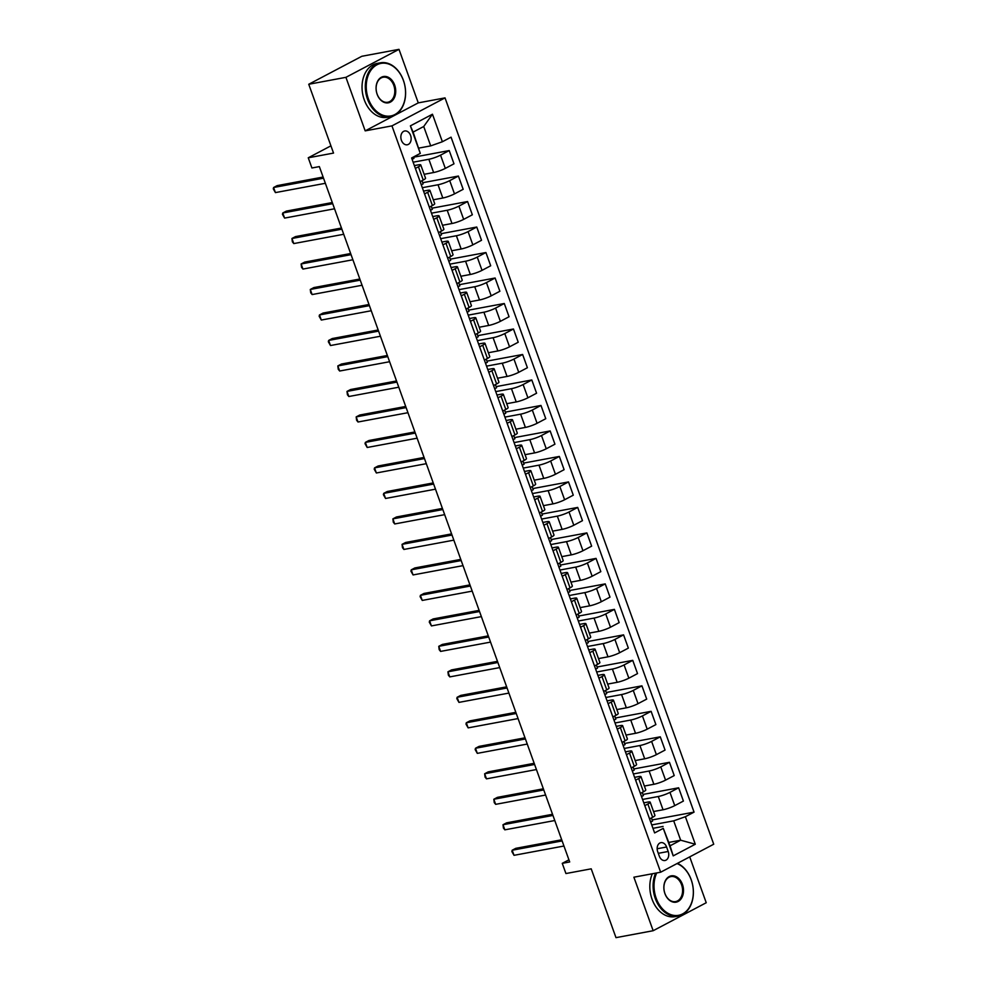<?xml version="1.0" encoding="UTF-8"?>
<svg xmlns="http://www.w3.org/2000/svg" width="987" height="987" viewBox="0 0 987 987"><rect width="100%" height="100%" fill="white"/><g stroke="black" fill="none" stroke-linecap="round" stroke-linejoin="round"><path stroke-width="1.48" d="M401.413 140.302A7.02 5.083 79.4 0 0 407.286 144.781A7.02 5.083 79.4 0 0 410.592 135.453A7.02 5.083 79.4 0 0 404.719 130.975A7.02 5.083 79.4 0 0 401.413 140.302M398.995 49.35L361.822 56.284L308.746 84.265L345.919 77.331L365.19 130.864L391.95 125.88L445.026 97.886L418.266 102.882L398.995 49.35L345.919 77.331M391.95 125.88L660.648 872.212L713.724 844.218L445.026 97.886M660.648 872.212L633.888 877.196L653.16 930.716L706.236 902.735L689.716 856.876M653.16 930.716L615.987 937.65L591.213 868.831L565.933 873.544L562.257 863.341L569.696 861.959L319.356 166.606L311.917 167.987L308.252 157.797L333.532 153.084L308.746 84.265M668.199 851.485L666.595 846.994A6.798 4.923 79.4 0 0 660.895 842.651A6.798 4.923 79.4 0 0 657.7 851.682L659.316 856.173A6.798 4.923 79.4 0 0 665.004 860.504A6.798 4.923 79.4 0 0 668.199 851.485L658.292 853.323M685.385 816.705L695.292 844.23L673.208 855.877L663.289 828.352L670.062 845.81L680.672 840.208L673.702 820.839L685.385 816.705L694.058 812.128L451.059 137.168L442.386 141.746L430.702 145.879L423.719 126.509L413.109 132.098L420.289 153.392L410.382 125.867L432.466 114.221L442.386 141.746M420.289 153.392L411.616 157.969L654.615 832.929L663.289 828.352M330.916 145.842L308.252 157.797M568.931 859.825L562.257 863.341M668.841 842.417L680.672 840.208L695.292 844.23M663.079 826.44L652.95 828.327M415.379 168.419L418.451 166.791A8.772 1.332 -19.8 0 0 420.758 164.928A8.772 1.332 -19.8 0 0 418.241 164.878L414.355 165.594M424.546 193.908L427.63 192.28A8.772 1.332 -19.8 0 0 429.937 190.417A8.772 1.332 -19.8 0 0 427.42 190.368L423.534 191.083M433.725 219.398L436.809 217.769A8.772 1.332 -19.8 0 0 439.104 215.906A8.772 1.332 -19.8 0 0 436.599 215.857L432.713 216.572M442.904 244.887L445.976 243.258A8.772 1.332 -19.8 0 0 448.283 241.396A8.772 1.332 -19.8 0 0 445.766 241.346L441.892 242.062M452.083 270.376L455.155 268.748A8.772 1.332 -19.8 0 0 457.462 266.885A8.772 1.332 -19.8 0 0 454.945 266.835L451.071 267.551M461.262 295.866L464.334 294.237A8.772 1.332 -19.8 0 0 466.641 292.374A8.772 1.332 -19.8 0 0 464.124 292.325L460.238 293.04M470.429 321.355L473.513 319.726A8.772 1.332 -19.8 0 0 475.82 317.863A8.772 1.332 -19.8 0 0 473.304 317.814L469.417 318.53M479.608 346.844L482.692 345.216A8.772 1.332 -19.8 0 0 484.987 343.353A8.772 1.332 -19.8 0 0 482.483 343.303L478.596 344.019M488.787 372.333L491.859 370.705A8.772 1.332 -19.8 0 0 494.166 368.842A8.772 1.332 -19.8 0 0 491.662 368.793L487.775 369.508M497.966 397.823L501.038 396.194A8.772 1.332 -19.8 0 0 503.345 394.331A8.772 1.332 -19.8 0 0 500.828 394.282L496.954 394.997M507.145 423.312L510.217 421.683A8.772 1.332 -19.8 0 0 512.524 419.82A8.772 1.332 -19.8 0 0 510.008 419.771L506.121 420.487M516.312 448.801L519.396 447.173A8.772 1.332 -19.8 0 0 521.704 445.31A8.772 1.332 -19.8 0 0 519.187 445.26L515.3 445.976M525.491 474.291L528.576 472.662A8.772 1.332 -19.8 0 0 530.883 470.799A8.772 1.332 -19.8 0 0 528.366 470.75L524.479 471.465M534.67 499.78L537.755 498.151A8.772 1.332 -19.8 0 0 540.049 496.288A8.772 1.332 -19.8 0 0 537.545 496.239L533.659 496.954M543.849 525.269L546.921 523.641A8.772 1.332 -19.8 0 0 549.228 521.778A8.772 1.332 -19.8 0 0 546.712 521.728L542.838 522.444M553.028 550.758L556.1 549.13A8.772 1.332 -19.8 0 0 558.408 547.267A8.772 1.332 -19.8 0 0 555.891 547.217L552.004 547.933M562.195 576.248L565.28 574.619A8.772 1.332 -19.8 0 0 567.587 572.756A8.772 1.332 -19.8 0 0 565.07 572.707L561.184 573.422M571.374 601.737L574.459 600.108A8.772 1.332 -19.8 0 0 576.766 598.245A8.772 1.332 -19.8 0 0 574.249 598.196L570.363 598.912M580.553 627.226L583.638 625.598A8.772 1.332 -19.8 0 0 585.933 623.735A8.772 1.332 -19.8 0 0 583.428 623.685L579.542 624.401M589.732 652.715L592.805 651.087A8.772 1.332 -19.8 0 0 595.112 649.224A8.772 1.332 -19.8 0 0 592.595 649.175L588.721 649.902M598.912 678.205L601.984 676.576A8.772 1.332 -19.8 0 0 604.291 674.713A8.772 1.332 -19.8 0 0 601.774 674.664L597.9 675.392M608.091 703.694L611.163 702.065A8.772 1.332 -19.8 0 0 613.47 700.202A8.772 1.332 -19.8 0 0 610.953 700.153L607.067 700.881M617.257 729.183L620.342 727.555A8.772 1.332 -19.8 0 0 622.649 725.692A8.772 1.332 -19.8 0 0 620.132 725.642L616.246 726.37M626.437 754.673L629.521 753.044A8.772 1.332 -19.8 0 0 631.816 751.181A8.772 1.332 -19.8 0 0 629.311 751.132L625.425 751.86M635.616 780.162L638.688 778.533A8.772 1.332 -19.8 0 0 640.995 776.67A8.772 1.332 -19.8 0 0 638.478 776.621L634.604 777.349M644.795 805.651L647.867 804.023A8.772 1.332 -19.8 0 0 650.174 802.16A8.772 1.332 -19.8 0 0 647.657 802.11L643.783 802.838M651.728 824.935L673.702 820.839M653.554 811.536L663.042 809.772A8.772 1.332 -19.8 0 0 674.738 805.626L683.411 801.062L678.637 787.799L642.969 794.449M642.562 799.445L658.28 796.509A8.772 1.332 -19.8 0 0 669.963 792.376L678.637 787.799M644.375 786.047L653.875 784.283A8.772 1.332 -19.8 0 0 665.559 780.137L674.232 775.572L669.457 762.309L633.79 768.959M633.383 773.956L649.101 771.02A8.772 1.332 -19.8 0 0 660.784 766.887L669.457 762.309M635.196 760.558L644.696 758.793A8.772 1.332 -19.8 0 0 656.38 754.648L665.053 750.083L660.291 736.82L624.623 743.47M624.203 748.467L639.921 745.53A8.772 1.332 -19.8 0 0 651.605 741.397L660.291 736.82M626.017 735.068L635.517 733.304A8.772 1.332 -19.8 0 0 647.201 729.159L655.886 724.594L651.112 711.331L615.444 717.981M615.024 722.977L630.742 720.041A8.772 1.332 -19.8 0 0 642.426 715.908L651.112 711.331M616.838 709.579L626.338 707.815A8.772 1.332 -19.8 0 0 638.021 703.669L646.707 699.104L641.932 685.842L606.265 692.492M605.845 697.488L621.563 694.552A8.772 1.332 -19.8 0 0 633.259 690.419L641.932 685.842M607.659 684.09L617.159 682.313A8.772 1.332 -19.8 0 0 628.842 678.18L637.528 673.603L632.753 660.352L597.086 667.002M596.679 671.999L612.396 669.063A8.772 1.332 -19.8 0 0 624.08 664.93L632.753 660.352M598.492 658.6L607.992 656.824A8.772 1.332 -19.8 0 0 619.676 652.691L628.349 648.114L623.574 634.863L587.907 641.513M587.499 646.51L603.217 643.573A8.772 1.332 -19.8 0 0 614.901 639.44L623.574 634.863M589.313 633.111L598.813 631.335A8.772 1.332 -19.8 0 0 610.497 627.201L619.17 622.624L614.395 609.374L578.74 616.024M578.32 621.02L594.038 618.084A8.772 1.332 -19.8 0 0 605.722 613.951L614.395 609.374M580.134 607.622L589.634 605.845A8.772 1.332 -19.8 0 0 601.317 601.712L609.991 597.135L605.228 583.885L569.561 590.534M569.141 595.531L584.859 592.595A8.772 1.332 -19.8 0 0 596.543 588.462L605.228 583.885M570.955 582.133L580.455 580.356A8.772 1.332 -19.8 0 0 592.138 576.223L600.824 571.646L596.049 558.395L560.382 565.045M559.962 570.042L575.68 567.106A8.772 1.332 -19.8 0 0 587.364 562.972L596.049 558.395M561.776 556.643L571.276 554.867A8.772 1.332 -19.8 0 0 582.959 550.734L591.645 546.156L586.87 532.906L551.202 539.556M550.795 544.553L566.513 541.616A8.772 1.332 -19.8 0 0 578.197 537.483L586.87 532.906M552.609 531.154L562.109 529.377A8.772 1.332 -19.8 0 0 573.792 525.244L582.466 520.667L577.691 507.417L542.023 514.067M541.616 519.063L557.334 516.127A8.772 1.332 -19.8 0 0 569.018 511.994L577.691 507.417M543.43 505.665L552.93 503.888A8.772 1.332 -19.8 0 0 564.613 499.755L573.287 495.178L568.512 481.927L532.844 488.577M532.437 493.574L548.155 490.638A8.772 1.332 -19.8 0 0 559.839 486.505L568.512 481.927M534.251 480.175L543.751 478.399A8.772 1.332 -19.8 0 0 555.434 474.266L564.108 469.689L559.345 456.438L523.678 463.088M523.258 468.085L538.976 465.148A8.772 1.332 -19.8 0 0 550.66 461.015L559.345 456.438M525.072 454.686L534.572 452.91A8.772 1.332 -19.8 0 0 546.255 448.777L554.941 444.199L550.166 430.949L514.498 437.599M514.079 442.595L529.797 439.659A8.772 1.332 -19.8 0 0 541.481 435.526L550.166 430.949M515.893 429.197L525.392 427.42A8.772 1.332 -19.8 0 0 537.076 423.287L545.762 418.71L540.987 405.46L505.319 412.11M504.9 417.106L520.618 414.17A8.772 1.332 -19.8 0 0 532.314 410.037L540.987 405.46M506.726 403.708L516.213 401.931A8.772 1.332 -19.8 0 0 527.909 397.798L536.583 393.221L531.808 379.97L496.14 386.62M495.733 391.617L511.451 388.681A8.772 1.332 -19.8 0 0 523.135 384.548L531.808 379.97M497.547 378.218L507.047 376.442A8.772 1.332 -19.8 0 0 518.73 372.309L527.403 367.732L522.629 354.481L486.961 361.131M486.554 366.128L502.272 363.191A8.772 1.332 -19.8 0 0 513.956 359.058L522.629 354.481M488.368 352.729L497.867 350.953A8.772 1.332 -19.8 0 0 509.551 346.819L518.224 342.242L513.462 328.992L477.794 335.642M477.375 340.638L493.093 337.702A8.772 1.332 -19.8 0 0 504.776 333.569L513.462 328.992M479.188 327.24L488.688 325.463A8.772 1.332 -19.8 0 0 500.372 321.33L509.058 316.753L504.283 303.502L468.615 310.152M468.196 315.137L483.914 312.213A8.772 1.332 -19.8 0 0 495.597 308.08L504.283 303.502M470.009 301.751L479.509 299.974A8.772 1.332 -19.8 0 0 491.193 295.841L499.878 291.264L495.104 278.013L459.436 284.663M459.017 289.647L474.735 286.724A8.772 1.332 -19.8 0 0 486.431 282.59L495.104 278.013M460.843 276.261L470.33 274.485A8.772 1.332 -19.8 0 0 482.026 270.352L490.699 265.774L485.925 252.524L450.257 259.174M449.85 264.158L465.568 261.234A8.772 1.332 -19.8 0 0 477.252 257.101L485.925 252.524M451.664 250.772L461.163 248.995A8.772 1.332 -19.8 0 0 472.847 244.862L481.52 240.285L476.746 227.035L441.078 233.685M440.671 238.669L456.389 235.745A8.772 1.332 -19.8 0 0 468.072 231.612L476.746 227.035M442.484 225.283L451.984 223.506A8.772 1.332 -19.8 0 0 463.668 219.373L472.341 214.796L467.579 201.545L431.911 208.195M431.492 213.18L447.21 210.256A8.772 1.332 -19.8 0 0 458.893 206.123L467.579 201.545M433.305 199.793L442.805 198.017A8.772 1.332 -19.8 0 0 454.489 193.884L463.174 189.307L458.4 176.056L422.732 182.706M422.313 187.69L438.031 184.766A8.772 1.332 -19.8 0 0 449.714 180.633L458.4 176.056M424.126 174.304L433.626 172.528A8.772 1.332 -19.8 0 0 445.31 168.395L453.995 163.817L449.221 150.567L413.553 157.217M413.134 162.201L428.851 159.277A8.772 1.332 -19.8 0 0 440.547 155.144L449.221 150.567M418.858 148.087L430.702 145.879M649.569 818.902L652.641 817.285A8.772 1.332 -19.8 0 0 654.949 815.422L650.174 802.16M694.058 812.128L652.148 819.938M651.42 817.927L652.555 821.085L650.704 822.06M640.39 793.412L643.462 791.796A8.772 1.332 -19.8 0 0 645.769 789.933L640.995 776.67M642.241 792.438L643.388 795.596L641.525 796.571M633.074 766.948L634.209 770.107L632.346 771.081M631.211 767.923L634.283 766.307A8.772 1.332 -19.8 0 0 636.59 764.444L631.816 751.181M623.895 741.459L625.03 744.617L623.167 745.592M622.032 742.434L625.116 740.818A8.772 1.332 -19.8 0 0 627.411 738.955L622.649 725.692M614.716 715.97L615.851 719.128L614 720.103M612.853 716.944L615.937 715.328A8.772 1.332 -19.8 0 0 618.244 713.465L613.47 700.202M605.537 690.481L606.672 693.639L604.821 694.614M603.674 691.455L606.758 689.839A8.772 1.332 -19.8 0 0 609.065 687.976L604.291 674.713M596.358 664.991L597.505 668.15L595.642 669.124M594.507 665.966L597.579 664.35A8.772 1.332 -19.8 0 0 599.886 662.487L595.112 649.224M587.191 639.502L588.326 642.66L586.463 643.635M585.328 640.477L588.4 638.86A8.772 1.332 -19.8 0 0 590.707 636.997L585.933 623.735M578.012 614.013L579.147 617.171L577.284 618.146M576.149 614.987L579.233 613.371A8.772 1.332 -19.8 0 0 581.528 611.508L576.766 598.245M568.833 588.523L569.968 591.682L568.117 592.656M566.97 589.498L570.054 587.882A8.772 1.332 -19.8 0 0 572.361 586.019L567.587 572.756M559.654 563.034L560.789 566.193L558.938 567.167M557.791 564.009L560.875 562.393A8.772 1.332 -19.8 0 0 563.182 560.53L558.408 547.267M550.475 537.545L551.622 540.703L549.759 541.678M548.624 538.52L551.696 536.903A8.772 1.332 -19.8 0 0 554.003 535.04L549.228 521.778M541.295 512.056L542.443 515.214L540.58 516.189M539.445 513.03L542.517 511.402A8.772 1.332 -19.8 0 0 544.824 509.551L540.049 496.288M532.129 486.566L533.264 489.725L531.401 490.699M530.266 487.541L533.35 485.912A8.772 1.332 -19.8 0 0 535.645 484.062L530.883 470.799M522.95 461.077L524.085 464.235L522.222 465.21M521.087 462.052L524.171 460.423A8.772 1.332 -19.8 0 0 526.466 458.573L521.704 445.31M513.771 435.588L514.906 438.746L513.055 439.721M511.908 436.562L514.992 434.934A8.772 1.332 -19.8 0 0 517.299 433.083L512.524 419.82M504.591 410.098L505.726 413.257L503.876 414.232M502.741 411.073L505.813 409.445A8.772 1.332 -19.8 0 0 508.12 407.594L503.345 394.331M495.412 384.609L496.56 387.768L494.697 388.742M493.562 385.584L496.634 383.955A8.772 1.332 -19.8 0 0 498.941 382.105L494.166 368.842M486.246 359.12L487.381 362.278L485.518 363.253M484.383 360.095L487.455 358.466A8.772 1.332 -19.8 0 0 489.762 356.603L484.987 343.353M477.066 333.631L478.202 336.789L476.339 337.764M475.203 334.605L478.288 332.977A8.772 1.332 -19.8 0 0 480.583 331.114L475.82 317.863M467.887 308.141L469.022 311.3L467.172 312.274M466.024 309.116L469.109 307.488A8.772 1.332 -19.8 0 0 471.416 305.625L466.641 292.374M458.708 282.652L459.843 285.811L457.993 286.785M456.858 283.627L459.93 281.998A8.772 1.332 -19.8 0 0 462.237 280.135L457.462 266.885M449.529 257.151L450.677 260.321L448.814 261.296M447.679 258.138L450.751 256.509A8.772 1.332 -19.8 0 0 453.058 254.646L448.283 241.396M440.362 231.661L441.497 234.832L439.634 235.807M438.499 232.648L441.571 231.02A8.772 1.332 -19.8 0 0 443.879 229.157L439.104 215.906M431.183 206.172L432.318 209.343L430.455 210.317M429.32 207.159L432.405 205.53A8.772 1.332 -19.8 0 0 434.699 203.667L429.937 190.417M422.004 180.683L423.139 183.853L421.289 184.828M420.141 181.67L423.226 180.041A8.772 1.332 -19.8 0 0 425.533 178.178L420.758 164.928M413.467 156.982L413.96 158.364L412.11 159.339M670.062 845.81L673.208 855.877M410.382 125.867L413.109 132.098M432.466 114.221L423.719 126.509M365.19 130.864L418.266 102.882M561.714 839.777L515.769 848.339L512.179 850.226L562.121 840.924M514.017 855.322L511.871 851.547L512.179 850.226L514.017 855.322L563.959 846.019M552.535 814.287L506.59 822.85L503 824.737L552.942 815.435M504.838 829.833L503.432 828.105L503 824.737L504.838 829.833L554.78 820.53M543.356 788.798L497.411 797.36L493.833 799.248L543.763 789.945M495.659 804.343L494.253 802.616L493.833 799.248L495.659 804.343L545.601 795.041M534.177 763.309L488.232 771.871L484.654 773.759L534.596 764.456M486.492 778.854L485.073 777.127L484.654 773.759L486.492 778.854L536.422 769.552M524.998 737.82L479.065 746.382L475.475 748.269L525.417 738.967M477.313 753.365L475.166 749.589L475.475 748.269L477.313 753.365L527.255 744.062M656.75 872.927A26.748 19.37 79.4 0 0 656.182 898.244A26.748 19.37 79.4 0 0 682.634 913.9A26.748 19.37 79.4 0 0 691.184 879.787A26.748 19.37 79.4 0 0 677.008 863.576M677.427 863.354A27.402 19.839 -100.6 0 1 691.171 879.639A27.402 19.839 -100.6 0 1 678.254 916.047A27.402 19.839 -100.6 0 1 655.306 898.552A27.402 19.839 -100.6 0 1 655.652 873.137M664.93 893.63A13.374 9.685 -100.6 0 1 669.198 876.579A13.374 9.685 -100.6 0 1 682.436 884.401A13.374 9.685 -100.6 0 1 678.155 901.452A13.374 9.685 -100.6 0 1 664.93 893.63M681.561 884.71A12.72 9.204 79.4 0 0 670.901 876.604A12.72 9.204 79.4 0 0 664.917 893.482A12.72 9.204 79.4 0 0 675.564 901.6A12.72 9.204 79.4 0 0 681.561 884.71M678.254 916.047L674.985 916.652A27.402 19.839 -100.6 0 1 652.037 899.169A27.402 19.839 -100.6 0 1 652.382 873.742M368.398 98.897A26.748 19.37 79.4 0 0 394.862 114.541A26.748 19.37 79.4 0 0 403.399 80.441A26.748 19.37 79.4 0 0 376.948 64.797A26.748 19.37 79.4 0 0 368.398 98.897M403.387 80.292A27.402 19.839 -100.6 0 1 390.47 116.7A27.402 19.839 -100.6 0 1 367.522 99.206A27.402 19.839 -100.6 0 1 380.427 62.81A27.402 19.839 -100.6 0 1 403.387 80.292M377.145 94.283A13.374 9.685 -100.6 0 1 381.426 77.233A13.374 9.685 -100.6 0 1 394.652 85.055A13.374 9.685 -100.6 0 1 390.383 102.105A13.374 9.685 -100.6 0 1 377.145 94.283M393.776 85.363A12.72 9.204 79.4 0 0 383.129 77.245A12.72 9.204 79.4 0 0 377.133 94.135A12.72 9.204 79.4 0 0 387.78 102.253A12.72 9.204 79.4 0 0 393.776 85.363M390.47 116.7L387.2 117.305A27.402 19.839 -100.6 0 1 364.252 99.823A27.402 19.839 -100.6 0 1 377.157 63.415L380.427 62.81M515.831 712.33L469.886 720.892L466.296 722.78L516.238 713.478M468.134 727.875L465.987 724.1L466.296 722.78L468.134 727.875L518.076 718.573M506.652 686.841L460.707 695.403L457.117 697.291L507.059 687.988M458.955 702.386L456.808 698.611L457.117 697.291L458.955 702.386L508.897 693.084M497.473 661.352L451.528 669.914L447.95 671.802L497.88 662.499M449.776 676.897L448.369 675.17L447.95 671.802L449.776 676.897L499.718 667.594M488.294 635.862L442.349 644.425L438.771 646.312L488.713 637.01M440.597 651.408L439.19 649.68L438.771 646.312L440.597 651.408L490.539 642.105M479.114 610.373L433.182 618.935L429.592 620.823L479.534 611.521M431.43 625.918L429.283 622.143L429.592 620.823L431.43 625.918L481.372 616.616M469.948 584.884L424.003 593.446L420.413 595.334L470.355 586.031M422.251 600.429L420.104 596.654L420.413 595.334L422.251 600.429L472.193 591.127M460.769 559.395L414.824 567.957L411.234 569.844L461.176 560.542M413.072 574.94L410.925 571.165L411.234 569.844L413.072 574.94L463.014 565.637M451.59 533.905L405.645 542.468L402.054 544.355L451.997 535.053M403.893 549.451L402.486 547.711L402.054 544.355L403.893 549.451L453.835 540.148M442.41 508.416L396.466 516.978L392.888 518.866L442.83 509.551M394.714 523.961L393.307 522.222L392.888 518.866L394.714 523.961L444.656 514.659M433.231 482.927L387.299 491.489L383.709 493.377L433.651 484.062M385.547 498.472L383.4 494.697L383.709 493.377L385.547 498.472L435.489 489.17M424.065 457.437L378.12 466L374.529 467.887L424.472 458.573M376.368 472.983L374.221 469.207L374.529 467.887L376.368 472.983L426.31 463.68M414.885 431.948L368.941 440.51L365.35 442.398L415.293 433.083M367.189 447.493L365.042 443.718L365.35 442.398L367.189 447.493L417.131 438.191M405.706 406.459L359.762 415.021L356.171 416.909L406.113 407.594M358.01 422.004L356.603 420.265L356.171 416.909L358.01 422.004L407.952 412.702M396.527 380.97L350.582 389.532L347.005 391.42L396.947 382.105M348.83 396.515L347.424 394.775L347.005 391.42L348.83 396.515L398.773 387.212M387.348 355.48L341.403 364.043L337.825 365.93L387.768 356.615M339.664 371.026L338.245 369.286L337.825 365.93L339.664 371.026L389.594 361.723M378.169 329.991L332.237 338.553L328.646 340.441L378.589 331.126M330.485 345.536L328.338 341.761L328.646 340.441L330.485 345.536L380.427 336.234M369.002 304.502L323.057 313.064L319.467 314.952L369.409 305.637M321.306 320.047L319.159 316.272L319.467 314.952L321.306 320.047L371.248 310.745M359.823 279.013L313.878 287.575L310.288 289.462L360.23 280.148M312.126 294.558L310.72 292.818L310.288 289.462L312.126 294.558L362.069 285.255M350.644 253.523L304.699 262.086L301.121 263.973L351.051 254.658M302.947 269.069L301.541 267.329L301.121 263.973L302.947 269.069L352.89 259.766M341.465 228.034L295.52 236.596L291.942 238.484L341.884 229.169M293.781 243.579L292.362 241.84L291.942 238.484L293.781 243.579L343.71 234.277M332.286 202.545L286.353 211.107L282.763 212.995L332.705 203.68M284.601 218.09L282.455 214.315L282.763 212.995L284.601 218.09L334.544 208.788M323.119 177.043L277.174 185.618L273.584 187.505L323.526 178.191M275.422 192.601L273.276 188.825L273.584 187.505L275.422 192.601L325.365 183.298M658.28 796.509L663.042 809.772M649.101 771.02L653.875 784.283M639.921 745.53L644.696 758.793M630.742 720.041L635.517 733.304M621.563 694.552L626.338 707.815M612.396 669.063L617.159 682.313M603.217 643.573L607.992 656.824M594.038 618.084L598.813 631.335M584.859 592.595L589.634 605.845M575.68 567.106L580.455 580.356M566.513 541.616L571.276 554.867M557.334 516.127L562.109 529.377M548.155 490.638L552.93 503.888M538.976 465.148L543.751 478.399M529.797 439.659L534.572 452.91M520.618 414.17L525.392 427.42M511.451 388.681L516.213 401.931M502.272 363.191L507.047 376.442M493.093 337.702L497.867 350.953M483.914 312.213L488.688 325.463M474.735 286.724L479.509 299.974M465.568 261.234L470.33 274.485M456.389 235.745L461.163 248.995M447.21 210.256L451.984 223.506M438.031 184.766L442.805 198.017M428.851 159.277L433.626 172.528M669.963 792.376L674.738 805.626M647.867 804.023L652.641 817.285M638.688 778.533L643.462 791.796M660.784 766.887L665.559 780.137M629.521 753.044L634.283 766.307M651.605 741.397L656.38 754.648M620.342 727.555L625.116 740.818M642.426 715.908L647.201 729.159M611.163 702.065L615.937 715.328M633.259 690.419L638.021 703.669M601.984 676.576L606.758 689.839M624.08 664.93L628.842 678.18M592.805 651.087L597.579 664.35M614.901 639.44L619.676 652.691M583.638 625.598L588.4 638.86M605.722 613.951L610.497 627.201M574.459 600.108L579.233 613.371M596.543 588.462L601.317 601.712M565.28 574.619L570.054 587.882M587.364 562.972L592.138 576.223M556.1 549.13L560.875 562.393M578.197 537.483L582.959 550.734M546.921 523.641L551.696 536.903M569.018 511.994L573.792 525.244M537.755 498.151L542.517 511.402M559.839 486.505L564.613 499.755M528.576 472.662L533.35 485.912M550.66 461.015L555.434 474.266M519.396 447.173L524.171 460.423M541.481 435.526L546.255 448.777M510.217 421.683L514.992 434.934M532.314 410.037L537.076 423.287M501.038 396.194L505.813 409.445M523.135 384.548L527.909 397.798M491.859 370.705L496.634 383.955M513.956 359.058L518.73 372.309M482.692 345.216L487.455 358.466M504.776 333.569L509.551 346.819M473.513 319.726L478.288 332.977M495.597 308.08L500.372 321.33M464.334 294.237L469.109 307.488M486.431 282.59L491.193 295.841M455.155 268.748L459.93 281.998M477.252 257.101L482.026 270.352M445.976 243.258L450.751 256.509M468.072 231.612L472.847 244.862M436.809 217.769L441.571 231.02M458.893 206.123L463.668 219.373M427.63 192.28L432.405 205.53M449.714 180.633L454.489 193.884M418.451 166.791L423.226 180.041M440.547 155.144L445.31 168.395M657.145 848.758L666.595 846.994"/></g></svg>
